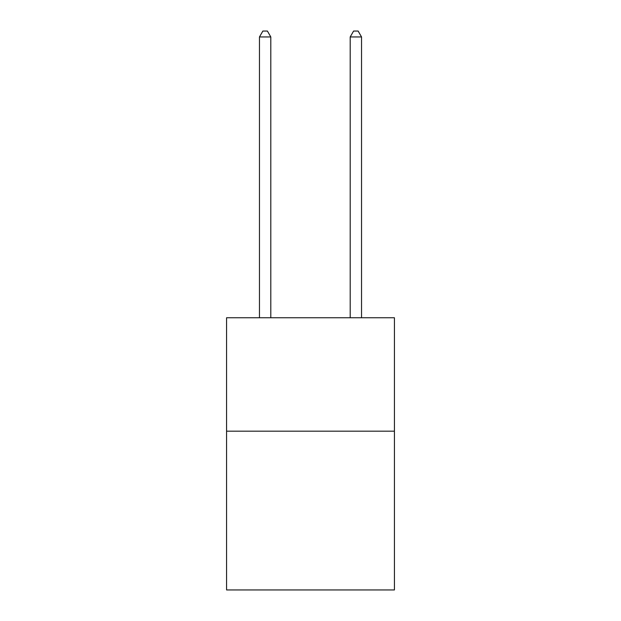 <?xml version="1.0" encoding="UTF-8"?>
<svg xmlns="http://www.w3.org/2000/svg" width="621" height="621" viewBox="0 0 621 621"><rect width="100%" height="100%" fill="white"/><g stroke="black" fill="none" stroke-linecap="round" stroke-linejoin="round"><path stroke-width="0.93" d="M394.428 431.168L394.428 589.95L226.572 589.95L226.572 317.758L394.428 317.758L394.428 431.168L226.572 431.168M270.803 317.758L270.803 36.95L259.462 36.95L259.462 317.758M259.462 36.95L262.869 31.05L267.403 31.05L270.803 36.95M361.538 317.758L361.538 36.95L350.197 36.95L350.197 317.758M350.197 36.95L353.597 31.05L358.131 31.05L361.538 36.95"/></g></svg>
